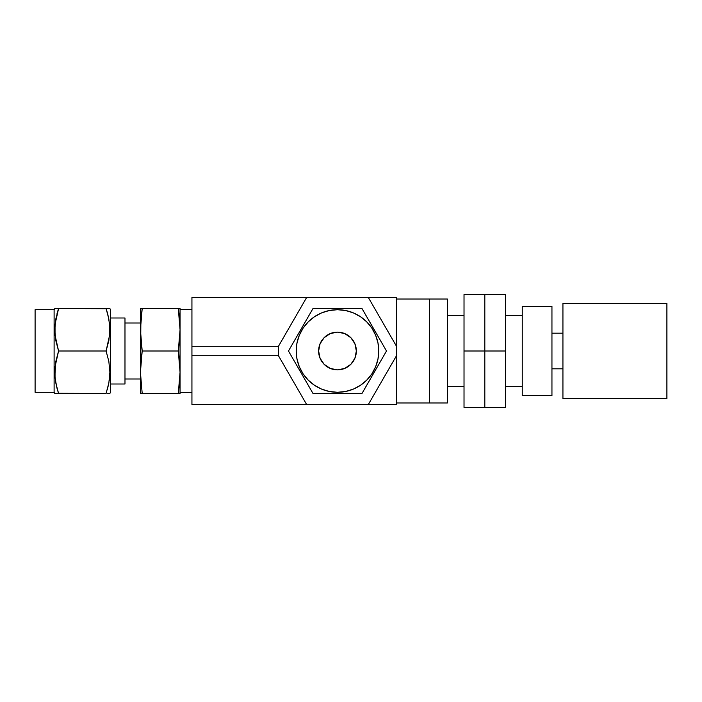 <?xml version="1.0" encoding="UTF-8"?>
<svg xmlns="http://www.w3.org/2000/svg" width="702" height="702" viewBox="0 0 702 702"><rect width="100%" height="100%" fill="white"/><g stroke="black" fill="none" stroke-linecap="round" stroke-linejoin="round"><path stroke-width="1.05" d="M396.481 402.983L429.563 402.983L429.563 299.017L396.481 299.017L429.563 299.017L429.563 402.983L396.481 402.983M368.357 297.534L396.481 297.534L368.357 297.534L396.481 346.244L396.481 297.534L396.481 346.244L368.357 297.534L191.936 297.534L306.616 297.534L278.492 346.244L191.936 346.244L191.936 404.466L306.616 404.466L191.936 404.466L191.936 355.756L278.492 355.756L191.936 355.756L191.936 346.244L278.492 346.244L278.492 355.756L306.616 404.466L278.492 355.756L278.492 346.244L306.616 297.534L368.357 297.534M396.481 404.466L306.616 404.466L396.481 404.466L396.481 346.244L396.481 355.756L368.357 404.466L396.481 355.756L396.481 404.466M191.936 297.534L191.936 346.244L191.936 297.534M429.563 402.983L447.385 402.983L447.385 299.017L429.563 299.017L429.563 402.983L447.385 402.983L447.385 299.017L429.563 299.017L429.563 402.983M447.385 386.644L464.022 386.644L447.385 386.644M464.022 315.356L447.385 315.356L464.022 315.356M464.022 294.559L484.819 294.559L484.819 351L464.022 351L464.022 294.559L464.022 351L484.819 351L484.819 407.441L464.022 407.441L464.022 351L464.022 407.441L484.819 407.441L484.819 351L484.819 407.441L505.607 407.441L484.819 407.441L484.819 294.559L464.022 294.559M484.819 294.559L484.819 351L505.607 351L484.819 351L484.819 294.559L505.607 294.559L505.607 407.441L505.607 294.559L484.819 294.559M505.607 386.644L522.244 386.644L505.607 386.644M522.244 315.356L505.607 315.356L522.244 315.356M522.244 395.559L551.947 395.559L551.947 306.441L522.244 306.441L522.244 395.559L551.947 395.559L551.947 306.441L522.244 306.441L522.244 395.559M551.947 368.822L562.934 368.822L551.947 368.822M562.934 333.178L551.947 333.178L562.934 333.178M562.934 398.525L666.9 398.525L666.9 303.475L562.934 303.475L562.934 398.525L666.9 398.525L666.9 303.475L562.934 303.475L562.934 398.525M109.881 308.555L110.547 309.714L109.881 308.555L108.845 308.555L109.881 308.555M109.617 308.555L106.09 308.555L108.854 319.033L109.881 329.738L108.863 340.488L106.09 351L108.854 361.486L109.881 372.183L108.863 382.941L107.248 389.698M107.871 314.61L109.617 324.359L109.617 335.144L106.09 351L58.573 351L106.09 351L108.854 361.486L109.881 372.183L108.863 382.941L106.09 393.445L58.547 393.445M106.142 308.713L58.573 308.555L57.406 312.302M109.784 375.473L109.881 372.227M109.398 379.545L109.24 380.651M58.52 393.287L106.09 393.445L108.854 382.95L107.66 388.232M107.66 393.445L109.617 393.445M110.547 392.286L109.881 393.445L110.547 392.286L110.547 309.714L110.547 392.286M55.037 393.445L57.011 393.445L54.782 393.445L54.107 392.286L54.107 309.714L54.782 308.555L57.002 308.555L55.037 308.555M56.783 387.39L55.046 377.641L55.037 366.856L58.573 351L55.8 340.514L54.782 329.817L55.8 319.059L58.573 308.555L106.09 308.555L107.66 313.768M54.896 375.877L55.8 361.512L58.573 351L55.046 335.196L55.037 324.403L58.573 308.555L54.782 308.555L54.107 309.714L35.1 309.714L35.1 392.286L54.107 392.286L35.1 392.286L35.1 309.714L54.107 309.714L54.107 392.286L54.782 393.445L58.573 393.445L55.8 382.967L54.896 375.824M54.879 326.527L54.782 329.773M55.256 322.455L55.414 321.349M57.011 308.555L58.573 308.555L57.002 313.768M140.426 323.017L124.982 323.017L140.426 323.017M124.982 378.983L140.426 378.983L124.982 378.983M191.936 309.415L180.054 309.415L191.936 309.415M180.054 392.585L191.936 392.585L180.054 392.585M124.982 317.997L110.547 317.997L124.982 317.997L124.982 384.003L110.547 384.003L124.982 384.003L124.982 317.997M179.589 361.609L179.036 356.309L180.054 372.227L180.054 308.555L178.299 308.555L180.054 308.555L179.589 308.555L180.054 308.555L179.589 308.555L180.054 308.555L180.054 329.773L178.299 351L142.19 351L140.426 329.773L142.19 308.555L178.299 308.555L180.054 329.773L180.054 372.227L178.299 393.445L142.19 393.445L140.426 372.227L142.19 351L178.299 351L180.054 372.227L180.054 393.445L179.589 393.445L180.054 393.445L180.054 372.227L178.299 393.445L179.589 382.836M179.036 308.555L140.426 308.555L140.891 308.555L140.426 308.555L140.426 329.773L140.426 308.555L142.19 308.555L140.891 319.164L142.19 308.555L140.891 308.555M178.299 351L179.589 340.391L178.299 351L179.036 356.309M142.19 351L140.891 361.609L142.19 351L141.453 345.691M141.453 393.445L140.426 393.445L140.426 372.227L140.426 393.445L179.589 393.445M142.19 393.445L140.426 372.227L140.891 319.164M54.879 326.465L54.782 329.738M109.775 375.535L109.881 372.262M57.011 393.445L58.573 393.445L57.002 388.232M107.652 308.555L106.09 308.555M140.891 340.391L140.426 329.773L140.426 372.227L141.453 388.145M140.426 372.227L140.891 361.609M179.589 319.164L179.036 313.855L179.589 319.164M180.054 329.773L179.589 340.391M178.299 308.555L179.036 313.855M342.795 393.445L361.995 393.445L386.495 351L361.995 308.555L353.308 308.555M358.511 393.445L355.993 393.445M368.059 382.941L369.024 381.274M365.724 386.986L365.014 388.215M372.314 375.561L371.13 377.623M379.466 363.18L377.36 366.83M376.149 368.927L374.28 372.165M380.449 361.486L382.125 358.582M384.617 354.256L383.485 356.221M382.765 344.533L383.476 345.761M379.466 338.82L380.423 340.479M372.341 326.483L374.245 329.773M376.175 333.117L377.325 335.117M369.024 320.726L371.13 324.377M366.4 316.19L368.041 319.033M363.873 311.811L364.97 313.715M355.984 308.555L358.511 308.555M359.38 308.555L348.947 308.555M354.185 308.555L355.949 308.555M349.833 308.555L337.486 308.555L343.682 308.555L337.486 308.555L337.486 309.714L329.431 310.503L321.683 312.855L314.549 316.672L308.292 321.806L303.159 328.062L299.342 335.196L296.99 342.945L296.2 351L296.99 359.055L299.342 366.804L303.159 373.938L308.292 380.194L314.549 385.328L321.683 389.145L329.431 391.497L337.486 392.286L337.486 393.445L343.682 393.445M355.949 393.445L361.995 393.445L386.495 351L361.995 308.555M337.486 392.286A41.286 41.286 0 0 1 296.2 351A41.286 41.286 0 0 1 337.486 309.714A41.286 41.286 0 0 1 378.773 351A41.286 41.286 0 0 1 337.486 392.286L345.542 391.497L353.281 389.145L360.424 385.328L366.681 380.194L371.814 373.938L375.631 366.804L377.983 359.055L378.773 351L377.983 342.945L375.631 335.196L371.814 328.062L366.681 321.806L360.424 316.672L353.281 312.855L345.542 310.503L337.486 309.714L337.486 308.555L312.978 308.555L288.469 351L312.978 393.445L337.486 393.445L337.486 392.286M337.486 332.134A18.866 18.866 0 0 1 356.344 351A18.866 18.866 0 0 1 337.486 369.866L330.265 368.427L324.148 364.338L320.059 358.222L318.62 351L320.059 343.778L324.148 337.662L330.265 333.573L337.486 332.134L344.7 333.573L350.825 337.662L354.914 343.778L356.344 351L354.914 358.222L350.825 364.338L344.7 368.427L337.486 369.866A18.866 18.866 0 0 1 318.62 351A18.866 18.866 0 0 1 337.486 332.134M300.719 372.218L302.623 375.517M314.549 316.672L308.292 321.806M303.159 373.938L308.292 380.194M360.424 385.328L366.681 380.194M371.814 328.062L366.681 321.806M333.924 308.555L312.978 308.555L288.469 351L312.978 393.445L333.924 393.445M325.939 308.555L331.239 308.555M322.455 308.555L325.044 308.555M318.12 308.555L318.962 308.555M309.249 315.022L309.968 313.768M302.659 326.439L303.843 324.377M305.949 320.726L306.906 319.068M295.498 338.82L297.613 335.17M298.824 333.073L300.693 329.835M292.883 343.366L294.524 340.514M288.469 351L291.488 345.779M295.498 363.18L294.533 361.495M292.199 357.458L292.62 358.178M297.622 366.856L298.798 368.883M303.852 377.641L305.949 381.274M308.599 385.872L306.923 382.967M311.1 390.189L309.968 388.232M318.919 393.445L318.12 393.445M331.239 393.445L322.455 393.445M333.029 393.445L332.134 393.445M303.782 324.482L301.562 328.325L303.782 324.482M306.844 319.173L305.352 321.77M349.789 308.555L346.428 308.555M355.923 308.555L353.501 308.555M369.621 321.77L368.12 319.173M373.411 328.325L371.183 324.482L373.411 328.325M377.299 335.073L375.079 331.23L377.307 335.073M383.424 345.682L382.353 343.822M380.37 361.609L378.869 364.215L380.37 361.609M382.353 358.178L383.432 356.309L382.353 358.178M377.307 366.918L375.079 370.77L377.299 366.927M371.191 377.518L373.411 373.675L371.183 377.518M365.058 388.136L366.137 386.267M355.914 393.445L353.501 393.445M343.603 393.445L337.486 393.445L343.603 393.445M325.228 393.445L328.764 393.445M319.015 393.445L321.393 393.445M308.836 386.267L309.907 388.127M301.562 373.675L303.782 377.518L301.562 373.675M294.603 361.618L296.104 364.215M294.594 340.391L296.104 337.785L294.603 340.382M297.666 335.082L299.886 331.23L297.666 335.073"/></g></svg>
